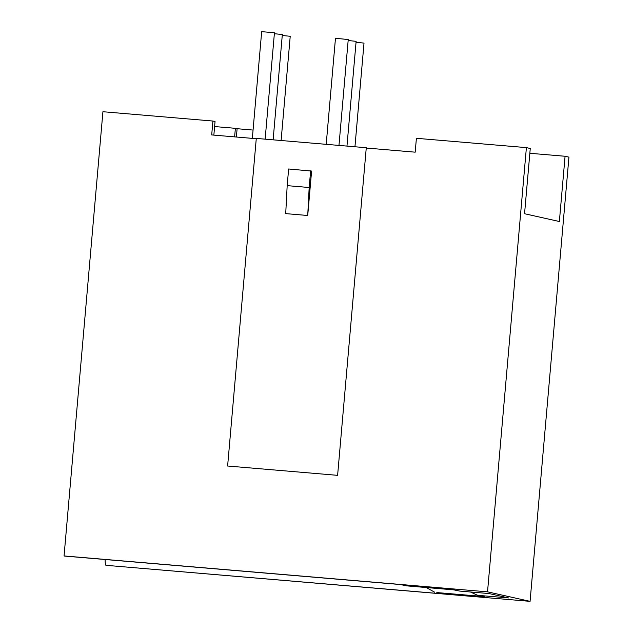<?xml version="1.0" encoding="UTF-8"?>
<svg xmlns="http://www.w3.org/2000/svg" width="633" height="633" viewBox="0 0 633 633"><rect width="100%" height="100%" fill="white"/><g stroke="black" fill="none" stroke-linecap="round" stroke-linejoin="round"><path stroke-width="0.95" d="M366.246 148.027L415.185 152.173L416.403 138.295L526.395 147.616L530.264 148.486L524.551 213.725L559.366 221.51L565.071 156.264L529.845 153.281M337.611 475.343L227.619 466.015L337.611 475.343L366.278 147.726L256.286 138.405L227.619 466.015M436.802 592.559L442.562 593.849L436.802 592.559L484.372 596.587L479.268 595.447L508.615 597.94L489.048 593.556L459.693 591.072L454.589 589.932L406.79 585.881L400.349 584.536M454.589 589.932L454.138 589.893M459.693 591.072L453.687 589.853M479.268 595.447L477.179 595.107L470.446 591.99M484.372 596.587L477.179 595.107M307.717 215.489L285.712 213.622L287.176 185.643L309.173 187.51L307.717 215.489L311.602 171.068L288.632 168.987L287.176 185.643M309.173 187.51L310.637 170.847M214.603 126.56L235.373 128.317L234.621 136.87M526.395 147.616L487.529 591.839L64.06 555.94L102.926 111.724L212.917 121.045L215.046 121.52L213.859 135.114M235.373 128.317L237.114 128.713L236.386 137.021M253.058 130.066L237.114 128.713M487.529 591.839L530.074 601.35L568.94 157.134L565.071 156.264M407.019 585.897L401.259 584.607L64.708 556.083A11.149 1.575 -85.2 0 1 64.708 556.083A11.149 1.575 -85.2 0 1 64.677 556.083L64.06 555.94M212.917 121.045L211.699 134.932L256.254 138.706M434.713 592.219L426.223 587.527M105.133 559.509A11.149 1.575 -85.2 0 0 105.988 565.316L530.074 601.35M356.039 42.284L364.015 43.099L354.947 146.769M282.255 35.48L290.223 36.295L281.107 140.51M348.15 40.52L356.126 41.335L346.963 146.096M274.358 33.715L282.334 34.53L273.124 139.838M326.201 144.332L335.458 38.455L341.409 38.85L348.237 39.57L338.971 145.416M252.338 138.374L261.674 31.65L274.445 32.766L265.14 139.157M401.259 584.607L64.677 556.083M105.988 565.316L442.562 593.849M406.79 585.881L454.367 589.916M489.064 593.564L459.471 591.056"/></g></svg>

